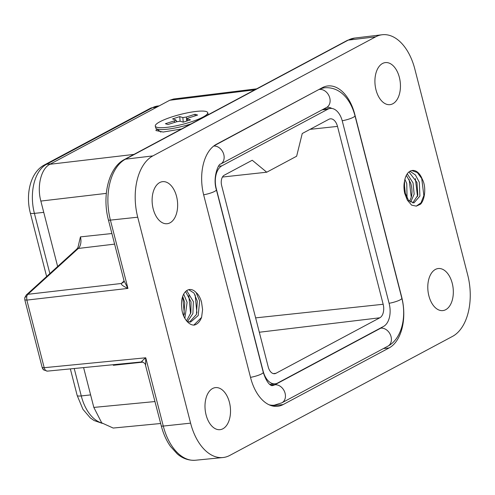 <?xml version="1.0" encoding="UTF-8"?>
<svg xmlns="http://www.w3.org/2000/svg" width="495" height="495" viewBox="0 0 495 495"><rect width="100%" height="100%" fill="white"/><g stroke="black" fill="none" stroke-linecap="round" stroke-linejoin="round"><path stroke-width="0.74" d="M190.928 123.96A27.058 5.061 165.6 0 1 190.897 123.967A27.058 5.061 165.6 0 1 156.253 128.644A27.058 5.061 165.6 0 1 155.77 127.988L155.294 126.12A27.058 5.061 165.6 0 1 172.582 116.684A27.058 5.061 165.6 0 1 207.708 112.662A27.058 5.061 165.6 0 1 190.42 122.098A27.058 5.061 165.6 0 1 155.294 126.12M186.955 120.978L187.327 118.924C186.906 118.701 187.457 118.33 188.985 117.81L197.598 115.057L195.005 114.271L186.392 117.018L186.726 121.052M174.871 122.315L174.011 120.972L165.398 123.719L167.991 124.511L176.61 121.758L180.149 121.213L183.261 122.16L190.439 119.87L187.327 118.924L187.147 120.916M174.011 120.972C175.539 120.452 176.096 120.081 175.676 119.858L176.925 121.659M183.237 122.147L182.853 117.562L179.735 116.622L172.557 118.911L175.676 119.858M182.853 117.562L186.392 117.018M207.708 112.662L208.185 114.531A27.058 5.061 165.6 0 1 208.216 114.722M180.118 121.207L179.735 116.622M195.135 115.842L195.005 114.271M26.284 295.008L27.899 294.296A4.919 2.982 83.4 0 0 26.693 296.752L26.835 300.1L24.824 299.871L42.18 367.469A4.919 0.922 -14.4 0 0 42.248 367.568L44.197 367.698C44.921 370.111 46.06 371.25 47.625 371.108L141.452 361.956C141.879 361.499 143.105 362.105 145.122 363.775L161.271 425.836A4.919 0.922 -14.4 0 0 163.282 426.065L145.753 357.786L145.617 364.877M404.916 179.314L406.76 183.583L407.063 198.415M405.535 195.203L404.242 183.261M407.261 173.807L413.034 182.896L414.148 194.151L410.646 202.183M409.371 201.248L409.538 201.013C412.354 196.435 412.743 190.476 410.708 183.15L406.327 175.354M409.984 171.239L415.447 175.007L419.308 182.216L419.902 196.07L413.907 202.944L408.561 200.45L404.508 191.454L404.576 181.145C403.703 184.629 403.747 188.706 404.706 193.366L407.354 200.178L411.623 205.14L416.326 206.13L420.564 204.169C425.261 199.188 426.238 186.145 422.266 179.209A16.236 9.702 83.8 0 0 412.354 170.453A16.236 9.702 83.8 0 0 404.57 181.139M412.712 202.925L417.823 195.278L416.982 182.469L408.944 171.963M185.557 291.574L191.045 301.882L190.878 312.692L186.522 320.878M187.426 321.694L192.901 313.576L193.372 301.628L186.695 290.621M183.756 316.144L184.771 302.569L182.68 296.431L184.369 314.306M184.87 318.421L187.098 302.315L183.701 294.104M188.7 289.686L193.947 293.015L197.319 301.195L196.41 314.498L189.474 322.096M196.107 292.551A16.236 9.702 83.8 0 0 189.554 289.526A16.236 9.702 83.8 0 0 181.801 307.717C181.912 316.726 188.539 325.698 194.362 325.054C197.48 324.256 199.893 321.7 201.589 317.388L202.585 309.604L201.521 301.956C200.178 297.495 198.377 294.364 196.107 292.557L199.646 300.941L198.198 315.556L190.631 322.066L187.122 321.583M452.244 283.319A21.155 12.641 83.8 0 0 438.261 268.538A21.155 12.641 83.8 0 0 428.874 295.812A21.155 12.641 83.8 0 0 442.858 310.594A21.155 12.641 83.8 0 0 452.244 283.319M399.366 77.375A21.155 12.641 83.8 0 0 385.382 62.593A21.155 12.641 83.8 0 0 375.996 89.861A21.155 12.641 83.8 0 0 389.98 104.649A21.155 12.641 83.8 0 0 399.366 77.375M229.439 402.392A21.155 12.641 83.8 0 0 215.461 387.61A21.155 12.641 83.8 0 0 206.075 414.878A21.155 12.641 83.8 0 0 220.058 429.666A21.155 12.641 83.8 0 0 229.439 402.392M176.567 196.447A21.155 12.641 83.8 0 0 162.583 181.659A21.155 12.641 83.8 0 0 153.196 208.933A21.155 12.641 83.8 0 0 167.18 223.715A21.155 12.641 83.8 0 0 176.567 196.447M133.966 154.403L49.939 164.272C41.122 168.541 36.766 186.182 40.85 201.069L106.32 193.378M156.637 128.935L155.925 130.562L163.189 132.035L181.535 128.978M49.939 164.272L169.723 100.256L254.77 89.836M173.59 99.019L169.723 100.256M155.034 401.544L93.827 407.416L101.723 422.86L113.194 428.051L160.671 423.503M93.827 407.416L83.606 367.606M57.643 266.496L40.85 201.069M302.241 133.52L296.635 156.228L266.743 172.204L252.233 160.25L224.247 175.205A8.359 5 -96.2 0 0 221.667 185.625L268.222 366.925A9.708 5.798 -96.2 0 0 274.669 373.706A9.708 5.798 -96.2 0 0 275.95 373.298L379.826 317.784A10.841 6.478 83.8 0 0 383.161 304.27L337.497 126.404A10.841 6.478 83.8 0 0 330.375 118.825A10.841 6.478 83.8 0 0 328.859 119.295L302.241 133.52M216.247 188.546L263.117 371.089A18.204 10.878 83.8 0 0 275.146 383.811A18.204 10.878 83.8 0 0 277.621 383.037L383.582 326.403A18.204 10.878 83.8 0 0 389.194 303.713L342.323 121.164A18.204 10.878 83.8 0 0 330.289 108.442A18.204 10.878 83.8 0 0 327.82 109.222L221.853 165.85A18.204 10.878 83.8 0 0 216.247 188.546L216.098 188.558M229.773 455.425A49.178 29.391 -96.2 0 1 222.911 457.541A49.178 29.391 -96.2 0 1 190.594 423.151L137.721 217.206A49.178 29.391 -96.2 0 1 152.868 155.9L375.668 36.828A49.178 29.391 -96.2 0 1 382.146 34.755A49.178 29.391 -96.2 0 1 414.841 69.102L467.719 275.047A49.178 29.391 -96.2 0 1 452.572 336.359L229.773 455.425M322.295 87.695A40.831 24.397 -96.2 0 1 327.832 85.951A40.831 24.397 -96.2 0 1 354.816 114.487L401.686 297.031A40.831 24.397 -96.2 0 1 389.113 347.929L283.146 404.564A40.831 24.397 -96.2 0 1 277.602 406.302A40.831 24.397 -96.2 0 1 250.619 377.765L203.748 195.222A40.831 24.397 -96.2 0 1 216.327 144.323L322.295 87.695M416.246 206.137L421.01 202.845L423.856 195.568L421.66 177.983M417.526 196.496L415.354 178.59M422.266 179.209L417.322 172.557L411.772 170.546M201.589 317.388L193.842 325.067M195.148 294.89L196.905 312.97M188.824 295.49L190.587 313.799M141.452 361.956L141.545 361.938C141.248 361.703 142.653 360.317 145.753 357.786L44.197 367.698L26.835 300.1L127.939 288.406L110.404 220.12A4.919 0.922 165.6 0 1 108.393 219.885L124.041 280.851L127.939 288.406C123.131 286.221 120.947 284.576 121.393 283.474L124.028 280.993M411.252 197.233L409.167 179.456M405.38 194.764L404.186 183.794M123.571 282.156A4.919 3.62 47.7 0 1 122.117 282.732M123.552 282.187L121.393 283.474L27.899 294.296L78.321 248.453L114.611 244.122M112.922 364.747L113.404 365.285L142.962 362.13M80.438 236.882L78.946 243.187C77.628 249.938 77.065 248.193 76.706 249.164A4.919 3.62 -132.3 0 1 78.321 248.453A9.795 5.853 83.8 0 0 80.438 236.882L111.895 233.529M266.743 172.204L222.453 177.043M26.693 296.752A4.919 1.757 -169.6 0 0 24.75 297.761L24.824 299.871M42.248 367.568A4.919 4.795 131.3 0 0 43.696 369.938L47.421 371.139M269.125 404.799A39.352 23.519 83.8 0 0 274.31 405.182L281.884 402.819A9.838 7.673 -118.1 0 0 285.089 393.284A9.838 7.673 -118.1 0 0 274.843 384.782L380.81 328.148A19.676 11.762 83.8 0 0 382.443 327.016M281.884 402.819L387.851 346.191A9.838 7.673 -118.1 0 0 391.05 336.656A9.838 7.673 -118.1 0 0 380.81 328.148L380.191 328.216M190.594 423.151L163.282 426.065A48.875 29.211 83.8 0 0 195.395 460.245L222.911 457.541M152.868 155.9L125.458 159.186A48.875 29.211 83.8 0 0 110.404 220.12L137.721 217.206M347.174 40.454L124.375 159.526A4.919 3.836 61.9 0 1 125.458 159.186L348.257 40.114A4.919 3.836 61.9 0 0 347.174 40.454L354.705 38.053A48.875 29.211 83.8 0 0 348.257 40.114L375.668 36.828M113.404 365.285A9.795 5.853 83.8 0 0 113.25 364.716M337.497 126.404L310.08 129.331M383.161 304.27L255.624 317.877M379.826 317.784L259.312 332.244M275.95 373.298L273.333 373.614M283.146 404.564L271.823 405.801M389.113 347.929L383.421 348.554M322.134 109.841L327.82 109.222M218.549 166.215L221.853 165.85M90.616 394.905L81.267 395.926A9.838 1.844 165.6 0 1 77.171 395.468L82.931 409.285L90.288 417.898L94.087 420.533L102.199 423.349M101.84 422.984A39.352 23.519 -96.2 0 1 81.267 395.926L74.231 368.521M156.674 107.229L152.485 107.687A39.352 23.519 -96.2 0 1 157.825 106.01L159.248 105.856M50.707 163.864L46.518 164.315L152.485 107.687A9.838 7.673 -118.1 0 0 150.251 108.368L157.825 106.01M43.746 212.361L34.396 213.382A39.352 23.519 -96.2 0 1 46.518 164.315A9.838 7.673 -118.1 0 0 44.284 165.002L150.251 108.368M49.853 273.574L34.396 213.382A9.838 1.844 165.6 0 1 30.3 212.924C25.406 194.219 30.368 172.322 44.284 165.002M387.851 346.191C401.767 338.871 406.729 316.973 401.835 298.268A9.838 1.844 165.6 0 1 389.082 303.299M250.513 377.351A9.838 1.844 -14.4 0 0 263.26 372.327C267.9 386.781 272.85 385.716 272.17 385.617A19.676 11.762 83.8 0 0 274.843 384.782L270.901 385.209M203.649 194.807A9.838 1.844 -14.4 0 0 216.389 189.783L263.26 372.327M213.685 146.056A9.838 7.673 61.9 0 1 223.375 153.246A9.838 7.673 61.9 0 1 220.591 164.105C218.864 163.041 212.361 177.303 216.389 189.783M318.904 89.502L213.939 145.864M321.478 88.129L324.856 87.764A39.352 23.519 83.8 0 0 319.516 89.44A9.838 7.673 61.9 0 1 329.311 96.537A9.838 7.673 61.9 0 1 326.558 107.477L220.591 164.105M331.885 108.467A19.676 11.762 83.8 0 0 326.991 107.322L326.558 107.477M324.856 87.764C340.486 86.699 350.868 100.015 354.964 115.725A9.838 1.844 165.6 0 1 342.212 120.755M160.838 132.072L156.253 128.644M354.705 38.053L382.146 34.755M195.395 460.245C186.646 460.814 180.496 456.749 177.222 453.859L170.49 446.422C166.376 440.575 163.301 433.719 161.271 425.836M108.393 219.885C101.97 195.902 108.547 167.564 124.375 159.526M124.041 280.844L123.465 282.292M24.75 297.761L26.278 295.008L76.706 249.164M43.696 369.938L42.18 367.469M173.59 99.012L256.639 88.84M269.763 384.398L275.146 383.811M323.322 109.203L330.289 108.442M30.3 212.924L46.629 276.507M70.352 368.905L77.171 395.468M270.988 405.541L274.31 405.182M354.964 115.725L401.835 298.268"/></g></svg>
